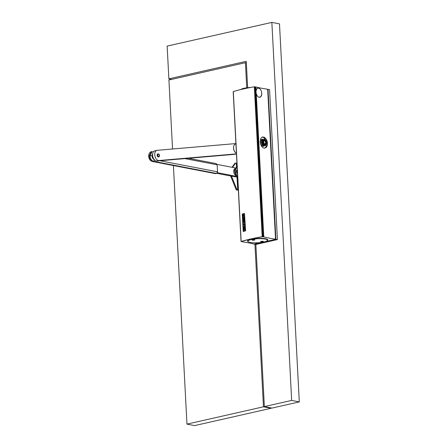 <?xml version="1.0" encoding="UTF-8"?>
<svg xmlns="http://www.w3.org/2000/svg" width="448" height="448" viewBox="0 0 448 448"><rect width="100%" height="100%" fill="white"/><g stroke="black" fill="none" stroke-linecap="round" stroke-linejoin="round"><path stroke-width="0.67" d="M254.33 244.11L255.864 244.462L277.418 239.579L275.895 239.282L268.038 89.37L269.562 89.667L277.418 239.579M262.892 236.835L263.39 236.835L255.534 86.918L255.914 86.979A87.713 18.138 177 0 0 267.669 89.258L275.526 239.176L275.845 239.288L268.038 89.37M254.335 244.166L263.357 242.122L253.966 244.054A87.713 18.138 -3 0 0 242.211 241.774L241.556 241.422M267.669 89.258L267.988 89.376L275.845 239.294L264.706 241.819L275.895 239.282M236.415 176.518L235.407 176.747A4.25 2.671 77.1 0 1 234.679 176.753L216.804 173.337M217.118 164.427L235.85 168.011M217.375 172.693L236.337 176.322M235.474 168.543L235.206 168.605A3.539 2.212 77.2 0 0 233.699 171.618A3.539 2.212 77.2 0 0 235.995 175.476M230.63 175.98L236.303 190.002L238.342 189.89M232.596 167.384L235.603 163.083L236.936 163.139M237.821 179.984L235.094 173.247A3.774 2.363 -102.8 0 1 235.25 168.868L237.098 166.219M237.703 177.761L235.81 173.085A3.774 2.363 -102.8 0 1 235.967 168.706L237.143 167.026M236.303 190.002L238.353 190.131M237.02 189.84L231.482 176.142M235.603 163.083L234.886 163.246L232.058 167.283M237.272 169.473A2.24 1.4 77.2 0 0 236.415 171.354A2.24 1.4 77.2 0 0 237.485 173.606M237.283 169.702A2.24 1.4 77.2 0 0 237.457 172.978M216.031 163.66L217.179 164.797L217.549 171.808L216.546 173.438L215.415 173.622L152.359 161.504L153.49 161.319L154.493 159.69C153.065 159.214 152.225 157.892 151.978 155.736L149.985 155.803L152.124 151.547L151.334 151.726L149.195 155.982C149.542 158.99 150.713 160.826 152.701 161.498L215.757 173.617M235.911 143.578A5.191 3.248 -102.8 0 0 235.648 143.59L157.242 150.31A5.191 3.248 77.2 0 0 156.968 150.354A5.191 3.248 77.2 0 0 154.857 155.697A5.191 3.248 77.2 0 0 158.822 160.535L156.666 161.022L235.508 154.246A5.191 3.248 -102.8 0 1 235.39 154.269M236.454 153.877L158.822 160.535M158.536 156.929A1.534 0.958 -102.8 0 1 158.458 156.951A1.534 0.958 -102.8 0 1 158.374 156.962A1.534 0.958 -102.8 0 1 157.158 155.54A1.534 0.958 -102.8 0 1 157.78 153.961A1.534 0.958 -102.8 0 1 157.864 153.944M236.163 153.02A4.637 2.901 -102.8 0 1 236.113 152.998A4.637 2.901 -102.8 0 1 234.388 151.189A4.637 2.901 -102.8 0 1 234.298 144.973A4.637 2.901 -102.8 0 1 234.332 144.928M156.968 150.354L154.812 150.842A5.191 3.248 77.2 0 0 152.701 156.19A5.191 3.248 77.2 0 0 156.666 161.022M236.415 153.143A4.721 2.951 -102.8 0 1 236.214 153.048A4.721 2.951 -102.8 0 1 234.455 151.206A4.721 2.951 -102.8 0 1 234.366 144.883A4.721 2.951 -102.8 0 1 235.581 144.06L235.934 143.982M158.738 156.884A1.534 0.958 -102.8 0 1 157.528 155.523A1.534 0.958 -102.8 0 1 158.138 153.877A1.534 0.958 -102.8 0 1 158.222 153.866A1.534 0.958 -102.8 0 1 159.426 155.226A1.534 0.958 -102.8 0 1 158.816 156.873A1.534 0.958 -102.8 0 1 158.738 156.884M158.676 156.537A1.182 0.739 -102.8 0 1 157.741 155.439A1.182 0.739 -102.8 0 1 158.278 154.213A1.182 0.739 -102.8 0 1 159.219 155.31A1.182 0.739 -102.8 0 1 158.676 156.537M263.39 236.835L263.771 236.897A87.713 18.138 177 0 0 275.526 239.176M256.256 93.498A4.721 2.951 -102.8 0 1 256.105 90.619L256.973 88.564L258.574 88.071C260.047 88.536 261.072 89.93 261.643 92.254A4.721 2.951 -102.8 0 1 261.755 94.304L260.826 96.678L259.056 97.294C257.734 96.886 256.805 95.62 256.256 93.498L263.771 236.897M255.914 86.979L256.105 90.619M262.17 236.762L262.17 236.785A84.98 17.578 177 0 0 251.16 238.98A84.98 17.578 177 0 0 241.556 241.45M262.17 236.785L262.892 236.852M255.214 86.957L255.534 86.918M267.075 240.873A10.198 2.111 177 0 0 267.893 239.982A10.198 2.111 177 0 0 265.468 238.756A10.198 2.111 177 0 0 254.145 238.717A10.198 2.111 177 0 0 247.52 241.046A10.198 2.111 177 0 0 248.461 241.864M257.757 88.082A4.721 2.951 -102.8 0 1 258.479 88.088A4.721 2.951 -102.8 0 1 261.643 92.254L261.755 94.304A4.721 2.951 -102.8 0 1 259.79 97.3M262.018 137.077A5.762 3.601 -102.8 0 1 262.466 137.127A5.762 3.601 -102.8 0 1 265.446 139.72M266.487 144.396A5.762 3.601 -102.8 0 1 264.516 148.204M263.626 145.673L264.242 145.337A3.237 2.022 77.2 0 1 264.085 145.242L264.499 144.978L264.348 144.301L263.844 144.362A3.013 1.887 -102.8 0 1 263.76 144.245L263.738 143.461L263.273 143.321A3.013 1.887 -102.8 0 1 263.217 143.175L263.441 142.626L262.987 142.1A3.013 1.887 -102.8 0 1 262.976 141.943L263.362 141.596L263.038 140.913A3.013 1.887 -102.8 0 1 263.066 140.773L263.558 140.689L263.413 139.955A3.013 1.887 -102.8 0 1 263.48 139.86L263.939 140.129L264.046 139.401A3.013 1.887 -102.8 0 1 264.141 139.367L262.78 139.44A3.237 2.022 77.2 0 0 261.436 141.361A3.237 2.022 77.2 0 0 262.886 145.387A3.237 2.022 77.2 0 0 264.208 145.751L264.746 145.628L264.152 145.947A3.573 2.234 -102.8 0 1 262.808 146.216A3.573 2.234 -102.8 0 1 260.45 142.156A3.573 2.234 -102.8 0 1 262.646 139.283A3.573 2.234 -102.8 0 1 262.724 139.306M260.215 141.764L260.714 138.561L262.259 136.976L264.387 137.25L266.437 139.39L267.512 142.503L267.344 145.505L266.151 147.554L264.051 148.154C261.845 147.37 260.562 145.236 260.215 141.764M250.555 87.472A9.912 2.05 177 0 0 240.778 89.561M247.447 88.088A10.388 2.15 177 0 0 241.321 89.432M265.042 139.664L265.636 139.793A3.013 1.887 -102.8 0 1 265.731 139.882L265.787 140.56L266.314 140.666A3.013 1.887 -102.8 0 1 266.386 140.801L266.308 141.557L266.75 141.82A3.013 1.887 -102.8 0 1 266.784 141.977L266.476 142.442L266.874 143.058A3.013 1.887 -102.8 0 1 266.862 143.203L266.414 143.427L266.655 144.15A3.013 1.887 -102.8 0 1 266.605 144.273L266.106 144.155L266.14 144.922A3.013 1.887 -102.8 0 1 266.056 144.99L265.569 144.598L265.412 145.236A3.013 1.887 -102.8 0 1 265.311 145.242L264.908 144.614L264.242 145.337M266.862 143.203L266.431 143.528M266.605 144.273L266.118 144.642M265.177 145.471L265.759 145.286A3.237 2.022 77.2 0 0 265.888 145.18L266.14 144.922M264.746 145.628L265.11 145.533A3.237 2.022 77.2 0 1 264.958 145.538L263.738 145.706L264.057 145.438M264.085 145.242L262.752 145.18L263.424 144.62A3.237 2.022 77.2 0 1 263.295 144.441L263.76 144.245M265.787 140.56L266.314 140.666M264.141 139.367L264.55 139.894L264.835 139.345A3.013 1.887 -102.8 0 1 264.886 139.356A3.013 1.887 -102.8 0 1 264.936 139.373L265.216 140.084L265.636 139.793M263.771 141.579A1.809 1.131 77.2 0 0 264.762 143.948A1.809 1.131 77.2 0 0 266.073 142.962A1.809 1.131 77.2 0 0 265.446 140.879A1.809 1.131 77.2 0 0 264.057 140.823A1.809 1.131 77.2 0 0 263.771 141.579M264.589 143.842A1.534 0.958 77.2 0 0 264.902 143.847A1.534 0.958 77.2 0 0 265.541 142.94A1.534 0.958 77.2 0 0 265.21 141.428A1.534 0.958 77.2 0 0 264.225 140.857A1.534 0.958 77.2 0 0 263.945 140.997M265.412 145.236L265.11 145.533M265.759 145.286L266.056 144.99M263.48 139.86L262.405 139.653L264.046 139.401M263.883 139.278L264.835 139.345M263.413 139.955L262.926 139.894A3.237 2.022 77.2 0 1 263.032 139.742M263.066 140.773L261.766 140.465L262.926 139.894M262.578 140.711A3.237 2.022 77.2 0 0 262.534 140.924L263.038 140.913M262.976 141.943L261.492 141.663L262.534 140.924M262.987 142.1L262.489 142.206A3.237 2.022 77.2 0 1 262.472 141.966M263.217 143.175L261.632 143.024L262.489 142.206M262.724 143.287A3.237 2.022 77.2 0 0 262.808 143.517L263.273 143.321M263.721 143.45L262.074 144.138L262.808 143.517M262.074 144.138L263.295 144.441M263.844 144.362L263.424 144.62M264.936 139.373L264.606 139.25A3.237 2.022 77.2 0 0 264.522 139.222A3.237 2.022 77.2 0 0 264.443 139.205M264.958 145.538L265.311 145.242M248.186 241.674L247.94 241.466A10.035 2.078 -3 0 1 247.694 241.041A10.035 2.078 -3 0 1 254.206 238.745A10.035 2.078 -3 0 1 265.345 238.79A10.035 2.078 -3 0 1 267.73 239.994A10.035 2.078 -3 0 1 267.529 240.442L267.31 240.671A9.794 2.027 -3 0 1 260.154 242.592A9.794 2.027 -3 0 1 250.27 242.435A9.794 2.027 -3 0 1 248.186 241.674A9.794 2.027 -3 0 1 253.344 239.154A9.794 2.027 -3 0 1 265.177 239.058A9.794 2.027 -3 0 1 267.31 240.671M260.921 241.819A1.417 0.291 177 0 0 262.629 241.808A1.417 0.291 177 0 0 263.379 241.438A1.417 0.291 177 0 0 263.077 241.332A1.417 0.291 177 0 0 261.649 241.31A1.417 0.291 177 0 0 260.613 241.584A1.417 0.291 177 0 0 260.921 241.819M252.37 240.162A1.417 0.291 177 0 0 254.083 240.15A1.417 0.291 177 0 0 254.828 239.781A1.417 0.291 177 0 0 254.526 239.674A1.417 0.291 177 0 0 253.098 239.652A1.417 0.291 177 0 0 252.062 239.926A1.417 0.291 177 0 0 252.37 240.162M260.842 241.461L263.133 241.343M252.297 239.803L254.587 239.686M244.423 213.45L244.423 213.45A85.338 17.651 -3 0 0 242.245 214.026L243.214 231.515A85.266 17.634 -3 0 1 245.414 230.933L244.479 213.455L245.599 230.446M233.307 91.672L233.302 91.543A85.266 17.634 -3 0 1 254.335 86.783L255.209 86.895L263.066 236.813L262.315 236.734A85.03 17.584 -3 0 0 251.098 238.969A85.03 17.584 -3 0 0 241.338 241.483L241.399 241.466M241.399 241.556L241.158 241.461A85.266 17.634 -3 0 1 262.192 236.701L262.881 236.718L255.024 86.8M243.18 230.625L243.281 230.681A85.338 17.651 -3 0 1 245.157 230.182L244.373 214.278A85.266 17.634 -3 0 0 242.497 214.771L243.281 230.686M243.23 230.625L242.402 214.945M244.367 214.273L244.339 214.267A85.338 17.651 -3 0 0 242.446 214.766L242.351 214.883M243.163 231.51A85.338 17.651 -3 0 1 245.358 230.927L245.414 230.933M245.532 230.513L245.358 230.927M243.359 227.259A85.338 17.651 -3 0 1 243.97 227.097A85.266 17.634 -3 0 0 243.41 227.265L243.544 229.846L243.41 227.265M244.104 229.673A85.338 17.651 -3 0 1 244.205 229.65L244.255 229.656A85.266 17.634 -3 0 0 244.154 229.684L243.97 227.097M243.494 229.841A85.338 17.651 -3 0 0 243.398 229.863L243.23 226.738A85.338 17.651 -3 0 1 244.759 226.335L244.922 229.46A85.338 17.651 -3 0 0 244.821 229.488L244.686 226.906A85.338 17.651 -3 0 0 244.07 227.069L244.121 227.074A85.266 17.634 -3 0 1 244.686 226.929M244.205 229.65L244.07 227.069M244.759 226.335L244.922 229.46M244.255 229.656L244.121 227.074M244.726 225.786L244.563 222.662L244.726 225.786A85.338 17.651 -3 0 0 244.58 225.826L244.63 225.837A85.266 17.634 -3 0 1 244.782 225.798M244.58 225.826L243.152 223.35L243.303 226.167A85.338 17.651 -3 0 0 243.202 226.195L243.04 223.07A85.338 17.651 -3 0 1 243.186 223.031L244.614 225.501L244.462 222.69A85.338 17.651 -3 0 1 244.563 222.662M243.303 226.167L243.214 223.451M243.186 223.031L244.664 225.512M242.771 216.014L242.878 218.053A85.338 17.651 -3 0 1 243.488 217.89L243.443 217.022A85.338 17.651 -3 0 1 243.538 216.994L243.617 218.406A85.338 17.651 -3 0 0 243.046 218.557L242.883 215.432A85.338 17.651 -3 0 1 243.925 215.158L244.087 218.282A85.338 17.651 -3 0 0 244.037 218.294L244.009 217.75A85.338 17.651 -3 0 1 244.205 217.7L244.098 215.662A85.338 17.651 -3 0 0 242.771 216.014L242.822 216.026A85.266 17.634 -3 0 1 244.098 215.684M242.928 218.036L242.822 216.026M243.163 222.499L243.107 222.494A85.338 17.651 -3 0 0 243.012 222.522L243.062 222.527A85.266 17.634 -3 0 1 243.163 222.499L243.029 219.923A85.266 17.634 -3 0 1 243.583 219.772M243.012 222.522L242.85 219.397A85.338 17.651 -3 0 1 244.373 218.994L244.586 222.124L244.373 218.994M243.107 222.494L242.973 219.912A85.338 17.651 -3 0 1 243.583 219.75L243.718 222.331A85.338 17.651 -3 0 1 243.818 222.303L243.734 219.733A85.266 17.634 -3 0 1 244.3 219.582A85.338 17.651 -3 0 0 243.684 219.722M243.818 222.303L243.734 219.733M244.535 222.118A85.338 17.651 -3 0 0 244.434 222.141L244.3 219.565M243.617 218.406L243.538 216.994M243.046 218.557L243.096 218.562A85.266 17.634 -3 0 1 243.667 218.411M243.925 215.158L244.205 215.79M244.294 217.521L244.255 215.796M291.665 400.422L299.298 401.901L271.992 408.083L264.359 406.599L291.665 400.422L271.858 22.4L279.49 23.878L299.298 401.901M247.649 87.702L246.266 61.331L168.868 78.854L167.149 46.099L271.858 22.4M168.868 78.854L171.646 79.391M264.359 406.599L255.864 244.462M271.074 407.904L271.096 408.285L194.594 425.6L186.962 424.122L173.41 165.553M172.542 148.994L168.93 80.002L245.426 62.686L246.344 62.866M186.962 424.122L263.463 406.806L254.946 244.283M246.742 87.814L245.426 62.686M263.463 406.806L271.096 408.285M234.679 176.753L236.359 176.372M238.039 189.963L237.468 179.116M236.813 166.628L236.634 163.206M237.703 189.974L237.087 178.175M236.505 167.07L236.303 163.218M235.094 173.247L235.81 173.085M235.25 168.868L235.967 168.706M216.546 173.438L153.49 161.319C151.502 160.653 150.332 158.81 149.985 155.803M217.179 164.797L184.929 158.598M152.841 153.037L151.978 155.736M217.549 171.808L159.958 160.742M152.975 151.542L153.317 151.53M275.677 239.204L267.82 89.286M263.497 236.846L255.64 86.929M262.898 139.412A3.248 2.027 77.2 0 0 261.38 141.366A3.248 2.027 77.2 0 0 263.48 145.746A3.248 2.027 77.2 0 0 264.326 145.723M264.348 144.301L262.875 145.225M262.422 139.642L262.752 139.726M263.648 139.961L264.006 140.05M261.834 140.42L263.558 140.633M261.559 141.562L263.34 141.495M261.643 142.878L263.402 142.492M261.677 143.041L263.435 142.654M264.253 144.206L262.774 145.13M263.794 143.595L262.147 144.278M261.548 141.719L263.334 141.652M261.783 140.543L263.502 140.756M264.684 144.922L265.003 144.659M262.192 236.701L254.335 86.783M241.158 241.461L233.302 91.543M188.496 158.295L216.373 163.649M151.334 151.726C150.08 151.984 149.229 153.014 148.786 154.812L148.702 156.234C148.915 158.978 150.136 160.737 152.359 161.504M157.78 153.961L158.138 153.877M158.458 156.951L158.816 156.873M247.694 241.041L247.671 240.654M267.73 239.994L267.714 239.618M263.049 139.378L262.646 139.283M241.046 241.534L233.19 91.616"/></g></svg>
